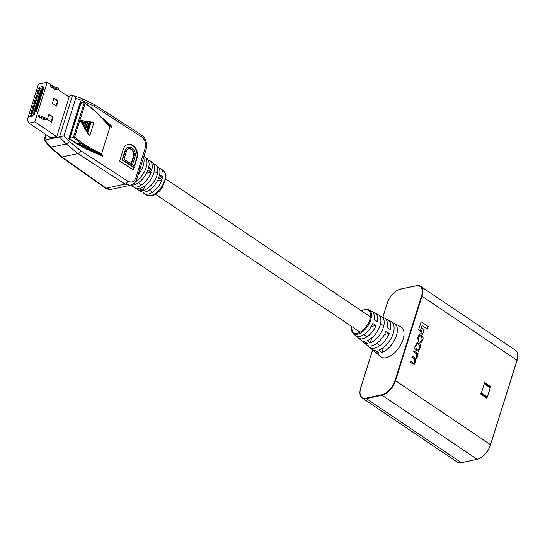 <?xml version="1.0" encoding="UTF-8"?>
<svg xmlns="http://www.w3.org/2000/svg" width="545" height="545" viewBox="0 0 545 545"><rect width="100%" height="100%" fill="white"/><g stroke="black" fill="none" stroke-linecap="round" stroke-linejoin="round"><path stroke-width="0.82" d="M97.535 152.791L88.099 147.886A0.722 0.484 -62.5 0 0 88.753 147.143L101.568 153.819C101.213 154.092 99.871 153.751 97.535 152.791M143.921 156.381A15.778 8.454 124 0 1 144.711 156.844A15.778 8.454 124 0 1 145.781 168.684A15.778 8.454 124 0 1 135.521 181.798M138.171 174.727A15.928 8.536 -56 0 0 143.621 157.335M153.779 164.079A15.212 8.155 124 0 1 155.625 164.883A15.212 8.155 124 0 1 155.741 178.474A15.212 8.155 124 0 1 143.308 190.518L139.983 188.447A15.376 8.243 -56 0 0 152.552 176.273A15.376 8.243 -56 0 0 152.443 162.533L150.004 160.741A15.505 8.311 -56 0 0 148.165 159.937M155.625 164.883L157.737 166.436A15.103 8.1 124 0 1 159.365 175.865L162.539 178.099A14.94 8.011 -56 0 0 160.925 168.78A14.94 8.011 -56 0 0 159.072 167.989M144.711 156.844L146.816 158.397A15.669 8.4 124 0 1 148.506 168.207L151.673 170.449A15.505 8.311 -56 0 0 150.004 160.741M131.25 185.062A15.505 8.311 -56 0 0 132.68 186.445A15.505 8.311 -56 0 0 136.958 186.99A15.505 8.311 -56 0 0 151.129 172.186L147.954 169.951A15.669 8.4 124 0 1 133.634 184.918A15.669 8.4 124 0 1 131.284 185.048M142.797 192.133A14.94 8.011 -56 0 0 144.221 193.557A14.94 8.011 -56 0 0 148.349 194.075A14.94 8.011 -56 0 0 161.994 179.843L158.82 177.609A15.103 8.1 124 0 1 145.024 192.004A15.103 8.1 124 0 1 140.855 191.479L138.621 190.11A15.212 8.155 -56 0 0 142.354 190.723L139.03 188.652A15.376 8.243 124 0 1 135.249 188.032L132.68 186.445M134.193 167.335L122.557 159.821L125.425 150.665A6.588 4.98 76.1 0 1 128.6 147.348A6.588 4.98 76.1 0 1 133.859 149.895A6.588 4.98 76.1 0 1 134.942 156.81L132.489 164.631L131.447 163.963L133.9 156.136A5.143 3.89 76.1 0 0 133.055 150.74A5.143 3.89 76.1 0 0 128.947 148.744A5.143 3.89 76.1 0 0 126.467 151.34L123.987 159.235L134.581 166.082L137.074 158.118A9.517 7.201 76.1 0 0 135.514 148.124A9.517 7.201 76.1 0 0 127.918 144.439A9.517 7.201 76.1 0 0 123.32 149.235L119.627 161.034L133.382 169.917L134.193 167.335L133.729 167.451L133.028 169.693M128.375 147.409A6.588 4.98 76.1 0 0 128.143 147.457A6.588 4.98 76.1 0 0 124.969 150.781L122.094 159.93L133.729 167.451M131.073 163.813L133.436 156.252A5.143 3.89 76.1 0 0 132.673 150.979A5.143 3.89 76.1 0 0 128.722 148.812M134.233 165.85L136.618 158.234A9.517 7.201 76.1 0 0 135.14 148.363A9.517 7.201 76.1 0 0 127.687 144.5M28.926 123.109L34.825 121.855L47.217 82.315L38.463 84.182L27.25 119.955L28.926 123.109L50.828 137.878L56.735 136.618L69.126 97.078L57.865 89.489M33.865 115.792L43.069 86.417L39.077 87.268L38.688 88.508L40.057 88.215L31.637 115.09L30.268 115.383L29.873 116.644L33.865 115.792M68.132 96.411L72.471 95.484C73.664 95.484 74.74 96.445 75.707 98.373L63.963 135.841L59.494 136.911L72.471 95.484L81.26 98.202A2.882 1.71 -71.9 0 1 82.193 100.491L75.707 98.373M46.277 134.806L44.622 140.079L59.494 136.911M137.19 188.693A15.212 8.155 -56 0 0 138.621 190.11M106.813 123.197L110.022 126.849L101.568 153.819M83.01 125.37L83.739 126.604L84.271 126.542L85.96 121.154L84.359 121.058L83.01 125.37L83.535 125.302L84.271 126.542M85.19 129.042L85.926 130.275L86.451 130.214L89.142 121.63L87.541 121.535L85.19 129.042L85.715 128.981L86.451 130.214M86.26 130.841L86.778 131.713L87.302 131.652L90.381 121.821L89.101 121.773L86.26 130.841L86.784 130.78L87.302 131.652M80.061 120.411L80.272 120.758L80.892 120.391L80.061 120.411M87.316 132.626L89.237 135.855L89.761 135.787L93.972 122.359L90.64 122.005L87.316 132.626L87.84 132.558L89.761 135.787M80.762 121.59L81.498 122.823L82.023 122.761L82.683 120.663L81.089 120.568L80.762 121.59L81.294 121.528L82.023 122.761M84.121 127.237L84.85 128.477L85.381 128.409L87.575 121.399L85.981 121.303L84.121 127.237L84.645 127.176L85.381 128.409M81.9 123.504L82.636 124.744L83.16 124.676L84.339 120.908L82.745 120.813L81.9 123.504L82.431 123.442L83.16 124.676M142.32 157.239A2.882 1.185 -162.6 0 1 143.24 158.554L143.24 158.554A2.882 1.185 -162.6 0 0 143.24 158.554L139.758 169.665A2.882 1.185 -162.6 0 0 138.839 168.351L145.29 147.763C146.258 143.246 145.031 139.615 141.618 136.87L94.414 106.377L82.193 100.491M82.315 102.944L80.394 101.697L68.806 138.668L77.935 144.561L86.451 149.139L102.651 156.163L102.964 155.148L86.635 148.063L78.255 143.56L80.885 143.24L73.371 137.469L84.325 102.514L92.085 108.339A0.722 0.443 127.7 0 1 92.166 108.843L85.163 103.421L74.597 137.122L81.607 142.545A71.388 48.287 83 0 0 88.753 147.143M107.896 124.151L111.643 127.469L111.957 126.447L100.702 116.494M44.676 140.065L51.06 147.232L61.939 157.001L106.132 188.127L111.33 189.34L130.562 185.239L125.139 184.081L77.928 153.588L66.306 143.975L59.439 136.918M101.901 155.836L102.051 155.373L85.722 148.288L77.335 143.785L69.038 138.43L79.992 103.468L80.912 103.243L69.958 138.198L73.371 137.469M80.912 103.243L84.325 102.514M69.038 138.43L69.958 138.198M80.592 120.343L80.796 120.697M91.172 121.937L87.84 132.558M89.625 121.705L86.784 130.78M81.614 120.499L81.294 121.528M88.072 121.474L85.715 128.981M86.505 121.235L84.645 127.176M84.884 120.99L83.535 125.302M83.269 120.752L82.431 123.442M157.396 180.817L161.994 179.843M146.55 173.167L151.129 172.186M143.308 190.518L144.718 186.015M47.217 82.315L53.206 86.348M34.825 121.855L56.735 136.618M43.845 120.023L38.395 116.351L38.709 115.349L47.013 118.415L46.7 119.416L43.845 120.023M55.638 89.966L50.494 86.498L50.808 85.49L58.812 88.351L58.499 89.36L55.638 89.966M53.097 117.011L48.955 114.225L47.34 119.369L51.482 122.162L53.097 117.011L48.846 114.573M56.523 106.084L58.131 100.934L53.996 98.148L52.381 103.291L56.523 106.084M31.712 110.185L30.595 113.735L31.46 113.544L32.571 110.001L31.712 110.185L32.373 110.635M32.169 108.714L33.034 108.523L34.144 104.981L33.279 105.165L32.169 108.714M34.853 100.144L33.742 103.686L34.608 103.502L35.718 99.96L34.853 100.144L35.52 100.593M35.316 98.665L36.181 98.482L37.292 94.939L36.426 95.123L35.316 98.665M36.788 107.801L35.677 111.35L36.542 111.166L37.653 107.617L36.788 107.801L37.455 108.251M38.361 102.78L37.251 106.33L38.116 106.146L39.226 102.596L38.361 102.78L39.029 103.23M39.935 97.759L38.824 101.309L39.69 101.125L40.8 97.575L39.935 97.759L40.602 98.209M41.509 92.739L40.398 96.288L41.263 96.104L42.374 92.555L41.509 92.739L42.169 93.188M38 90.102L36.89 93.645L37.755 93.461L38.865 89.918L38 90.102L38.668 90.552M43.082 87.718L41.972 91.267L42.83 91.083L43.947 87.534L43.082 87.718L43.743 88.167M31.59 116.276L30.268 115.383M32.959 115.983L31.637 115.09M34.137 114.913L33.129 114.239L33.606 114.137L34.001 112.883L33.524 112.979L33.129 114.239M34.921 112.406L33.913 111.725L34.389 111.623L34.785 110.369L34.308 110.472L33.913 111.725M35.711 109.892L34.703 109.218L35.18 109.116L35.575 107.862L35.098 107.958L34.703 109.218M36.495 107.385L35.486 106.704L35.963 106.602L36.358 105.348L35.881 105.451L35.486 106.704M37.285 104.872L36.277 104.197L36.753 104.095L37.142 102.842L36.672 102.937L36.277 104.197M38.068 102.365L37.06 101.683L37.537 101.581L37.932 100.328L37.455 100.43L37.06 101.683M38.858 99.851L37.85 99.176L38.327 99.074L38.715 97.821L38.245 97.916L37.85 99.176M39.642 97.344L38.634 96.663L39.111 96.56L39.506 95.307L39.029 95.409L38.634 96.663M40.432 94.83L39.424 94.156L39.901 94.053L40.289 92.8L39.819 92.895L39.424 94.156M41.216 92.323L40.207 91.642L40.684 91.54L41.079 90.286L40.602 90.388L40.207 91.642M42.074 89.578L40.057 88.215M42.149 89.339L39.077 87.268M41.72 90.715L41.079 90.286M41.325 91.976L40.684 91.54M40.929 93.229L40.289 92.8M40.541 94.483L39.901 94.053M40.146 95.736L39.506 95.307M39.751 96.996L39.111 96.56M39.363 98.25L38.715 97.821M38.968 99.503L38.327 99.074M38.572 100.757L37.932 100.328M38.177 102.017L37.537 101.581M37.789 103.271L37.142 102.842M37.394 104.524L36.753 104.095M36.999 105.778L36.358 105.348M36.604 107.038L35.963 106.602M36.215 108.292L35.575 107.862M35.82 109.545L35.18 109.116M35.425 110.798L34.785 110.369M35.03 112.059L34.389 111.623M34.642 113.312L34.001 112.883M34.246 114.566L33.606 114.137M37.094 95.573L36.426 95.123M33.947 105.614L33.279 105.165M56.155 105.832L57.654 101.036L53.887 98.495M57.654 101.036L58.131 100.934M51.114 121.91L52.62 117.114M50.494 86.498L58.499 89.36M102.051 155.373L102.964 155.148M81.362 103.148L80.176 102.378M110.982 126.883L106.452 122.611M111.044 126.678L111.957 126.447M73.425 137.463L74.597 137.122M84.38 102.508L85.163 103.421M38.395 116.351L46.7 119.416M122.557 159.821L122.094 159.93M44.622 140.079L44.022 140.16L45.8 134.486M373.788 350.449A17.27 9.258 -56 0 0 375.001 351.906A17.27 9.258 -56 0 0 378.966 353.112L376.043 350.742A16.888 9.054 -56 0 1 372.194 349.556L369.387 347.213A16.514 8.856 124 0 1 368.188 345.741M362.582 341.027A15.757 8.447 -56 0 0 363.774 342.512A15.757 8.447 -56 0 0 367.269 343.623L364.346 341.245A15.376 8.243 -56 0 1 360.967 340.169L358.16 337.818A15.001 8.039 124 0 1 356.975 336.313M375.001 351.906L380.621 356.607A18.026 9.667 -56 0 0 386.207 357.67A18.026 9.667 -56 0 0 401.624 343.023A18.026 9.667 -56 0 0 400.739 326.755L394.28 323.314A17.27 9.258 124 0 1 395.554 337.941A17.27 9.258 124 0 1 381.82 352.506L378.898 350.135A16.888 9.054 124 0 0 392.305 335.877A16.888 9.054 124 0 0 391.051 321.591L387.822 319.867A16.514 8.856 -56 0 0 386.003 319.302M363.774 342.512L366.581 344.862A16.132 8.652 124 0 0 371.581 345.816A16.132 8.652 124 0 0 385.949 331.408L389.225 333.397A16.514 8.856 124 0 1 374.51 348.187A16.514 8.856 124 0 1 369.387 347.213M361.417 310.82L364.898 309.383L368.931 309.798A14.299 7.664 124 0 1 369.633 322.701A14.299 7.664 124 0 1 357.404 334.323A14.299 7.664 124 0 1 352.969 333.479L355.347 335.468A14.62 7.841 124 0 0 359.884 336.333A14.62 7.841 124 0 0 372.828 323.458L376.105 325.447A15.001 8.039 124 0 1 362.806 338.704A15.001 8.039 124 0 1 358.16 337.818M373.066 312.449A15.001 8.039 -56 0 1 374.899 312.98A15.001 8.039 -56 0 1 377.283 321.679L374.006 319.69A14.62 7.841 -56 0 0 371.67 311.263L368.931 309.798M371.724 337.914L370.13 343.009L367.201 340.639A15.376 8.243 124 0 0 379.306 327.62A15.376 8.243 124 0 0 378.128 314.703L374.899 312.98M387.822 319.867A16.514 8.856 -56 0 1 390.411 329.63L387.127 327.64A16.132 8.652 -56 0 0 384.593 318.144L381.357 316.427A15.757 8.447 124 0 1 382.556 329.684A15.757 8.447 124 0 1 370.13 343.009M383.36 347.608L381.82 352.506M484.267 383.653L481.317 393.068L487.373 397.148L490.323 387.74L484.267 383.653M480.704 394.062L487.012 398.313L487.155 397.843L480.847 393.592L480.704 394.062M490.541 387.045L490.691 386.575L484.376 382.324L484.232 382.788L490.541 387.045M413.819 350.83L413.526 351.743L416.278 353.596L416.836 356.055L416.55 356.975L415.692 358.276L412.143 356.178L411.85 357.091L414.445 358.842L414.909 362.214L414.023 363.474L410.514 361.362L410.228 362.282L414.159 364.523L415.767 361.791L415.59 359.23L416.952 358.01L417.416 356.525L417.402 354.305L417.926 354.631L418.192 353.78L413.771 350.837L413.478 351.757L416.23 353.61L416.789 356.069L415.665 358.283M410.514 361.362L410.181 362.296L414.132 364.53M412.143 356.178L411.802 357.104L414.398 358.848L415.058 361.573L413.996 363.481M422.096 325.515L427.471 329.091L428.275 326.53L421.135 321.761L418.526 330.086L420.256 331.251L422.109 325.481L427.471 329.091M420.822 333.411L422.532 334.528L424.112 329.487L422.45 328.363L420.822 333.411L422.532 334.528M417.136 342.594L415.222 346.075C414.507 347.86 414.786 349.263 416.053 350.285L418.24 351.28L420.147 347.805C420.863 346.021 420.59 344.617 419.316 343.595L417.089 342.607L415.174 346.082C414.459 347.873 414.738 349.27 416.005 350.292L418.213 351.287M419.725 335.645L421.51 336.524L422.177 339.004L421.653 340.693L420.277 341.599L420.025 342.464L421.033 342.75L422.736 339.549C423.438 338.104 423.131 336.796 421.823 335.625L419.5 334.603L418.315 336.067L417.668 338.138L418.499 341.558L418.322 338.5L418.805 336.953L419.725 335.645L421.462 336.538L422.13 339.017L421.605 340.707L420.229 341.613L419.977 342.478L421.006 342.75M379.531 315.875A15.757 8.447 124 0 1 381.357 316.427M392.475 322.735A17.27 9.258 124 0 1 394.28 323.314M376.105 325.447L371.329 326.462M389.225 333.397L384.511 334.398M421.183 321.754L418.526 330.086M418.574 330.079L420.304 331.244M422.45 328.363L420.869 333.404M419.05 348.991L419.636 347.124L418.982 344.488L417.211 343.616L415.733 346.756L416.387 349.393L418.158 350.258L419.589 347.131L418.935 344.495L417.191 343.623M418.138 350.265L419.003 348.998M417.402 354.305L417.926 354.631M420.904 341.79L420.229 341.613M419.548 334.589L418.362 336.061L417.708 338.132L418.499 341.558M490.466 386.991L490.595 386.596L484.355 382.392M486.937 398.266L487.06 397.864L480.826 393.66M487.298 397.101L490.228 387.761L484.246 383.721M150.808 195.601A14.824 7.943 -56 0 0 163.234 184.06A14.824 7.943 -56 0 0 163.282 170.51C167.315 175.149 165.53 175.381 165.932 178.14L162.219 187.671C159.181 192.078 155.707 194.79 151.796 195.798L146.714 195.09A14.824 7.943 -56 0 0 150.808 195.601M110.022 126.849L98.843 114.941A71.388 48.287 83 0 0 92.166 108.843M63.963 135.841L69.372 141.4L80.551 150.624A2.882 1.472 -57.1 0 1 77.928 153.588L61.939 157.001A2.882 1.621 125.2 0 1 61.06 156.844L61.06 156.844A2.882 1.621 125.2 0 1 61.013 156.81M69.372 141.4A2.882 1.151 -44.2 0 1 66.306 143.975L51.06 147.232A2.882 1.301 138.3 0 1 50.14 147.027L61.06 156.844L105.26 187.977A2.882 1.621 125.2 0 0 106.132 188.127L125.139 184.081A2.882 1.472 -57.1 0 0 127.755 181.117C131.447 182.957 134.152 181.86 135.869 177.827L138.839 168.351M80.551 150.624L127.755 181.117M77.335 143.785L78.255 143.56M81.607 142.545A0.722 0.443 -52.3 0 1 80.885 143.24A72.11 48.777 -97 0 0 88.099 147.886L85.722 148.288M91.839 108.278A0.722 0.443 127.7 0 1 92.085 108.339L98.843 114.511A0.722 0.388 136.8 0 1 98.843 114.941M98.591 114.436A0.722 0.388 136.8 0 1 98.843 114.511L108.775 125.091M136.618 158.234L137.074 158.118M133.9 156.136L133.436 156.252M125.425 150.665L124.969 150.781M145.29 147.763A2.882 1.185 17.4 0 1 146.21 149.078L146.21 149.078C147.273 142.545 145.651 137.817 141.353 134.894L141.353 134.894A2.882 1.472 -57.1 0 1 141.618 136.87M136.781 179.155A2.882 1.185 -162.6 0 0 136.788 179.141L136.788 179.141A2.882 1.185 -162.6 0 0 135.869 177.827M94.414 106.377A2.882 1.472 -57.1 0 0 94.149 104.408L94.149 104.408A2.882 1.472 -57.1 0 0 94.094 104.381M50.14 147.027A2.882 1.301 138.3 0 1 50.14 147.021L44.022 140.16M351.253 326.23A13.584 7.283 -56 0 0 357.139 333.39A13.584 7.283 -56 0 0 369.81 319.656A13.584 7.283 -56 0 0 364.544 309.744A13.584 7.283 -56 0 0 361.573 310.929M490.568 444.774L516.973 360.245L421.987 296.208L395.513 380.689L490.5 444.72L516.973 360.245A14.422 7.732 -56 0 0 515.516 350.312L420.529 286.282A14.422 7.732 124 0 1 421.987 296.208L421.496 296.092A14.061 7.541 -56 0 0 416.053 285.832L400.343 289.177A14.061 7.541 -56 0 0 387.229 303.395L382.89 317.238M372.651 349.897L360.756 387.87A14.061 7.541 -56 0 0 366.199 398.129L381.909 394.784A14.061 7.541 -56 0 0 395.023 380.567L421.496 296.092M478.98 458.665A14.061 7.541 124 0 0 490.514 444.938L490.609 444.877C487.68 452.561 483.217 457.384 477.222 459.34L382.059 395.268L366.356 398.613L461.343 462.651L477.045 459.299A14.422 7.732 -56 0 0 490.5 444.72L517.082 360.402C518.479 355.538 517.954 352.172 515.516 350.312M517.75 355.946A14.061 7.541 124 0 1 517.042 360.3M400.698 289.034L416.4 285.689A14.422 7.732 124 0 1 420.529 286.282L416.053 285.832M366.199 398.129L366.356 398.613A14.422 7.732 124 0 1 362.227 398.02A14.422 7.732 124 0 1 359.993 392.386M477.366 459.224L461.513 462.685L457.214 462.058A14.422 7.732 -56 0 0 461.343 462.651L461.656 462.582M395.023 380.567L395.513 380.689A14.422 7.732 124 0 1 382.059 395.268L381.909 394.784M382.828 317.204L387.134 303.456C390.063 295.772 394.526 290.948 400.52 288.993L400.343 289.177M163.282 170.51L160.925 168.78M146.714 195.09L144.221 193.557M128.6 147.348L128.143 147.457M143.24 158.554L146.21 149.078M130.562 185.239C134.009 184.06 136.087 182.023 136.788 179.141L139.758 169.665M81.253 98.209L94.149 104.415L141.353 134.894M111.33 189.34C107.876 189.367 105.846 188.917 105.26 187.977M148.696 167.424L151.885 169.57M154.324 171.212L157.512 173.364M159.624 174.788L162.812 176.934M165.83 178.971L370.43 316.897M374.068 319.35L377.317 321.536M380.553 323.723L383.789 325.903M138.376 182.732L141.182 184.619M149.303 190.096L152.491 192.242M155.509 194.279L360.116 332.205M363.753 334.657L366.996 336.844M376.711 343.391L379.913 345.55M351.096 326.128L352.969 333.479M457.214 462.058L362.227 398.02C359.789 396.161 359.264 392.802 360.661 387.931L372.596 349.856"/></g></svg>
